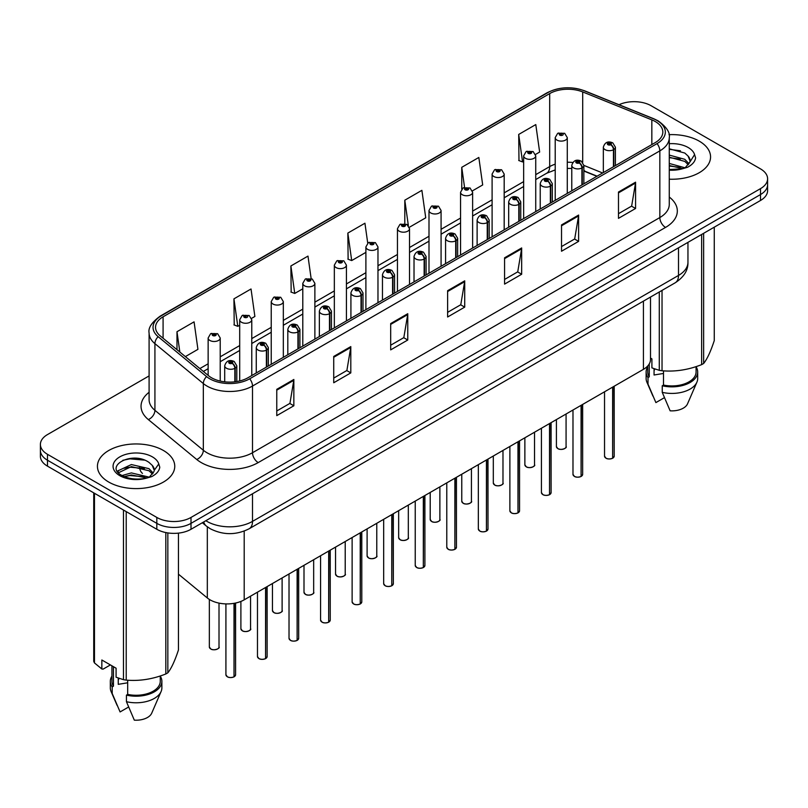 <?xml version="1.0" encoding="UTF-8"?>
<svg xmlns="http://www.w3.org/2000/svg" width="808" height="808" viewBox="0 0 808 808"><rect width="100%" height="100%" fill="white"/><g stroke="black" fill="none" stroke-linecap="round" stroke-linejoin="round"><path stroke-width="1.21" d="M596.88 176.306L583.861 171.043M650.501 297.061L650.501 359.489A24.159 13.948 180 0 1 643.42 369.347L244.198 599.839A24.159 13.948 180 0 1 207.323 597.971L178.457 574.175M699.243 141.148A38.663 22.321 0 0 0 668.974 134.673A38.663 22.321 0 0 1 699.243 141.148A38.663 22.321 0 0 1 710.565 156.934A38.663 22.321 0 0 0 699.243 141.148M163.428 450.49A38.663 22.321 0 0 0 121.301 445.652A38.663 22.321 0 0 0 97.435 466.277A38.663 22.321 0 0 0 108.757 482.063A38.663 22.321 0 0 0 150.894 486.901A38.663 22.321 0 0 0 174.76 466.277A38.663 22.321 0 0 0 163.428 450.49A38.663 22.321 0 0 0 121.301 445.652A38.663 22.321 0 0 0 97.435 466.277A38.663 22.321 0 0 0 108.757 482.063A38.663 22.321 0 0 0 150.894 486.901A38.663 22.321 0 0 0 174.76 466.277A38.663 22.321 0 0 0 163.428 450.49M655.278 121.543A25.775 14.877 180 0 1 662.823 132.068A25.775 14.877 180 0 1 655.278 142.592L247.955 377.76A25.775 14.877 180 0 1 208.616 375.771L160.206 335.855A25.775 14.877 180 0 1 155.54 327.321A25.775 14.877 180 0 1 163.085 316.797L549.682 93.597A25.775 14.877 180 0 1 582.699 91.93L651.834 119.877A25.775 14.877 180 0 1 655.278 121.543M657.045 120.523A28.27 16.322 0 0 0 653.268 118.695L584.123 90.748A28.27 16.322 0 0 0 547.915 92.577L161.317 315.776A28.27 16.322 0 0 0 158.156 336.684L206.565 376.599A28.27 16.322 0 0 0 249.712 378.78L657.045 143.612A28.27 16.322 0 0 0 657.045 120.523M149.096 375.912L47.48 434.583A24.159 13.948 0 0 0 40.4 444.44L40.4 456.278A24.159 13.948 0 0 0 47.48 466.145L156.823 529.28L156.823 523.362A24.159 13.948 0 0 0 191.001 523.362L760.52 194.546A24.159 13.948 0 0 0 767.6 184.678A24.159 13.948 0 0 1 760.52 194.546L191.001 523.362A24.159 13.948 0 0 1 156.823 523.362L47.48 460.227L156.823 523.362L156.823 517.443A24.159 13.948 0 0 0 191.001 517.443L760.52 188.628A24.159 13.948 0 0 0 767.6 178.76A24.159 13.948 0 0 0 760.52 168.902L651.177 105.767A24.159 13.948 0 0 0 619.029 104.717M40.4 450.359A24.159 13.948 0 0 0 47.48 460.227A24.159 13.948 0 0 1 40.4 450.359M276.77 389.335L276.77 415.635L293.849 405.778L293.849 379.467L276.77 389.335M276.77 410.969L289.931 403.374L293.789 380.346A6.444 3.717 -120 0 0 293.849 379.467M289.809 403.445L293.849 405.778M333.724 356.449L333.724 382.76L350.803 372.892L350.803 346.592L333.724 356.449M333.724 378.094L346.885 370.488L350.733 347.46A6.444 3.717 -120 0 0 350.803 346.592M346.763 370.559L350.803 372.892M390.678 323.574L390.678 349.874L407.757 340.017L407.757 313.706L390.678 323.574M390.678 345.208L403.828 337.613L407.686 314.585A6.444 3.717 -120 0 0 407.757 313.706M403.717 337.683L407.757 340.017M618.484 192.041L618.484 218.352L635.573 208.484L635.573 182.184L618.484 192.041M618.484 213.686L631.644 206.091L635.502 183.052A6.444 3.717 -120 0 0 635.573 182.184M631.523 206.151L635.573 208.484M561.53 224.927L561.53 251.238L578.619 241.37L578.619 215.059L561.53 224.927M561.53 246.561L574.69 238.966L578.548 215.938A6.444 3.717 -120 0 0 578.619 215.059M574.579 239.037L578.619 241.37M504.576 257.813L504.576 284.113L521.665 274.245L521.665 247.945L504.576 257.813M504.576 279.447L517.736 271.852L521.594 248.814A6.444 3.717 -120 0 0 521.665 247.945M517.625 271.912L521.665 274.245M447.622 290.688L447.622 316.999L464.711 307.131L464.711 280.831L447.622 290.688M447.622 312.332L460.782 304.727L464.64 281.699A6.444 3.717 -120 0 0 464.711 280.831M460.671 304.798L464.711 307.131M669.266 179.194A38.663 22.321 0 0 0 710.565 156.934A38.663 22.321 0 0 1 669.266 179.194M40.4 444.44A24.159 13.948 0 0 0 47.48 454.308L156.823 517.443M251.561 318.382L254.884 316.463L251.025 288.981L233.936 298.849L234.219 324.988M185.365 356.601L197.93 349.349L194.072 321.857L176.982 331.724L176.982 349.692M409.313 227.3L425.735 217.817L421.887 190.334L404.798 200.202L404.798 223.634M472.417 190.87L482.689 184.941L478.831 157.459L461.752 167.317L461.752 189.112M535.522 154.439L539.643 152.056L535.785 124.573L518.706 134.441L518.978 160.58M311.131 278.538L307.979 256.096L290.89 265.963L291.163 292.112M367.731 243.147L364.933 223.22L347.844 233.078L348.117 259.227M347.844 233.078L351.702 260.57L365.893 252.369M351.702 260.57L347.844 259.126M404.798 200.202L408.363 225.583M461.752 167.317L464.56 187.365M518.706 134.441L522.564 161.923L523.655 161.287M522.564 161.923L518.706 160.479M290.89 265.963L294.748 293.445L302.788 288.81M294.748 293.445L290.89 292.011M233.936 298.849L237.794 326.331L239.693 325.24M237.794 326.331L233.936 324.887M176.982 331.724L179.841 352.046M156.823 529.28A24.159 13.948 0 0 0 191.001 529.28L760.52 200.465A24.159 13.948 0 0 0 767.6 190.597L767.6 178.76M612.605 458.288C609.737 459.207 607.525 459.176 605.99 458.197L604.535 456.156A4.828 2.788 0 0 0 605.95 458.126A4.828 2.788 0 0 0 612.636 458.207L612.525 458.267A4.676 2.697 180 0 1 606.071 458.186M612.636 458.015L612.939 386.951M613.827 166.519L613.827 149.551A4.03 2.424 -122.2 0 0 610.858 144.693A2.01 1.161 0 0 0 610.798 143.087A2.01 1.161 0 0 0 607.949 143.087A2.01 1.161 0 0 0 607.949 144.733A2.01 1.161 0 0 0 610.727 144.763L608.565 143.905L609.939 143.582L610.858 144.693M610.727 144.763A4.03 2.222 62.1 0 1 613.454 149.763A6.04 3.485 180 0 1 605.101 149.662A6.04 3.485 180 0 1 603.334 147.197C604.879 142.238 608.03 140.804 612.807 142.885L615.413 147.197A6.04 3.485 180 0 1 613.827 149.551M613.454 166.741L613.454 149.763M612.636 458.207L612.636 387.123M567.287 193.395L567.287 137.623A6.04 3.485 180 0 1 563.56 140.844A6.04 3.485 180 0 1 556.975 140.097A6.04 3.485 180 0 1 555.207 137.623L557.611 133.431A4.03 2.424 57.8 0 1 559.762 133.552A2.01 1.161 0 0 0 559.823 135.158A2.01 1.161 0 0 0 562.671 135.158A2.01 1.161 0 0 0 562.671 133.512A2.01 1.161 0 0 0 559.883 133.482L561.812 134.007L560.681 134.663L560.702 133.997M559.883 133.482A4.03 2.222 -117.9 0 0 558.005 133.209A4.03 2.222 -117.9 0 0 557.823 133.32M560.651 134.653L559.762 133.552M560.681 134.663L560.651 134.027M581.053 476.498C578.185 477.427 575.973 477.397 574.438 476.417L572.983 474.367A4.828 2.788 0 0 0 574.397 476.336A4.828 2.788 0 0 0 581.083 476.427L580.972 476.488A4.676 2.697 180 0 1 574.518 476.407M581.083 476.225L581.386 405.161M582.275 184.739L582.275 167.771A4.03 2.424 -122.2 0 0 579.306 162.913A2.01 1.161 0 0 0 579.245 161.297A2.01 1.161 0 0 0 576.397 161.297A2.01 1.161 0 0 0 576.397 162.943A2.01 1.161 0 0 0 579.185 162.984L577.013 162.125L578.387 161.792L579.306 162.913M579.185 162.984A4.03 2.222 62.1 0 1 581.901 167.983A6.04 3.485 180 0 1 573.549 167.882A6.04 3.485 180 0 1 571.781 165.408C573.327 160.459 576.478 159.014 581.255 161.105L583.861 165.408A6.04 3.485 180 0 1 582.275 167.771M581.901 184.951L581.901 167.983M581.083 476.427L581.083 405.343M549.501 494.718C546.632 495.637 544.42 495.607 542.885 494.627L541.431 492.587A4.828 2.788 0 0 0 542.855 494.557A4.828 2.788 0 0 0 549.531 494.637L549.42 494.708A4.676 2.697 180 0 1 542.966 494.627M549.531 494.446L549.834 423.382M550.723 202.959L550.723 185.981A4.03 2.424 -122.2 0 0 547.753 181.123A2.01 1.161 0 0 0 547.693 179.517A2.01 1.161 0 0 0 544.845 179.517A2.01 1.161 0 0 0 544.845 181.164A2.01 1.161 0 0 0 547.632 181.194L545.461 180.336L546.834 180.012L547.753 181.123M547.632 181.194A4.03 2.222 62.1 0 1 550.349 186.204A6.04 3.485 180 0 1 541.996 186.093A6.04 3.485 180 0 1 540.229 183.628C541.774 178.669 544.925 177.235 549.703 179.315L552.308 183.628A6.04 3.485 180 0 1 550.723 185.981M550.349 203.172L550.349 186.204M549.531 494.637L549.531 423.554M517.948 512.928C515.08 513.858 512.868 513.827 511.333 512.848L509.878 510.797A4.828 2.788 0 0 0 511.302 512.777A4.828 2.788 0 0 0 517.979 512.858L517.867 512.918A4.676 2.697 180 0 1 511.413 512.838M517.979 512.656L518.281 441.602M519.17 221.17L519.17 204.202A4.03 2.424 -122.2 0 0 516.201 199.344A2.01 1.161 0 0 0 516.14 197.738A2.01 1.161 0 0 0 513.292 197.738A2.01 1.161 0 0 0 513.292 199.374A2.01 1.161 0 0 0 516.08 199.414L513.908 198.556L515.282 198.223L516.201 199.344M516.08 199.414A4.03 2.222 62.1 0 1 518.797 204.414A6.04 3.485 180 0 1 510.444 204.313A6.04 3.485 180 0 1 508.676 201.849C510.222 196.889 513.383 195.455 518.15 197.536L520.756 201.849A6.04 3.485 180 0 1 519.17 204.202M518.797 221.382L518.797 204.414M517.979 512.858L517.979 441.774M486.396 531.149C483.527 532.068 481.326 532.048 479.78 531.068L478.336 529.018A4.828 2.788 0 0 0 479.75 530.987A4.828 2.788 0 0 0 486.426 531.078L486.315 531.139A4.676 2.697 180 0 1 479.861 531.058M486.426 530.876L486.729 459.813M487.618 239.39L487.618 222.412A4.03 2.424 -122.2 0 0 484.649 217.554A2.01 1.161 0 0 0 484.588 215.948A2.01 1.161 0 0 0 481.74 215.948A2.01 1.161 0 0 0 481.74 217.594A2.01 1.161 0 0 0 484.527 217.625L482.356 216.776L483.729 216.443L484.649 217.554M484.527 217.625A4.03 2.222 62.1 0 1 487.244 222.634A6.04 3.485 180 0 1 478.892 222.523A6.04 3.485 180 0 1 477.124 220.059C478.669 215.1 481.831 213.666 486.598 215.746L489.204 220.059A6.04 3.485 180 0 1 487.618 222.412M487.244 239.602L487.244 222.634M486.426 531.078L486.426 459.984M535.734 211.605L535.734 155.843A6.04 3.485 180 0 1 532.007 159.065A6.04 3.485 180 0 1 525.422 158.307A6.04 3.485 180 0 1 523.655 155.843L526.058 151.651A4.03 2.424 57.8 0 1 528.21 151.773A2.01 1.161 0 0 0 528.27 153.379A2.01 1.161 0 0 0 531.119 153.379A2.01 1.161 0 0 0 531.119 151.732A2.01 1.161 0 0 0 528.331 151.702L530.503 152.55L529.129 152.884L528.21 151.773M529.149 152.894L529.149 152.217M528.331 151.702A4.03 2.222 -117.9 0 0 526.452 151.429A4.03 2.222 -117.9 0 0 526.271 151.54M529.099 152.874L529.099 152.237M504.182 229.826L504.182 174.063A6.04 3.485 180 0 1 500.455 177.285A6.04 3.485 180 0 1 493.87 176.528A6.04 3.485 180 0 1 492.102 174.063L494.516 169.862A4.03 2.424 57.8 0 1 496.657 169.983A2.01 1.161 0 0 0 496.718 171.589A2.01 1.161 0 0 0 499.566 171.589A2.01 1.161 0 0 0 499.566 169.953A2.01 1.161 0 0 0 496.779 169.912L498.95 170.771L497.576 171.104L497.597 170.427M496.779 169.912A4.03 2.222 -117.9 0 0 494.9 169.64A4.03 2.222 -117.9 0 0 494.718 169.761M497.546 171.084L496.657 169.983M497.576 171.104L497.546 170.458M472.63 248.036L472.63 192.274A6.04 3.485 180 0 1 468.903 195.496A6.04 3.485 180 0 1 462.317 194.738A6.04 3.485 180 0 1 460.55 192.274L462.964 188.082A4.03 2.424 57.8 0 1 465.105 188.203A2.01 1.161 0 0 0 465.166 189.809A2.01 1.161 0 0 0 468.014 189.809A2.01 1.161 0 0 0 468.014 188.163A2.01 1.161 0 0 0 465.226 188.133L467.398 188.991L466.024 189.314L465.105 188.203M466.044 189.335L466.044 188.648M465.226 188.133A4.03 2.222 -117.9 0 0 463.348 187.86A4.03 2.222 -117.9 0 0 463.166 187.971M466.024 189.314L465.994 188.678M654.975 369.034A18.21 10.514 0 0 0 654.056 370.821M654.056 368.711L654.056 374.993L663.489 373.458M669.266 163.448L684.972 167.791M669.266 165.539L682.952 168.66M669.266 155.096L684.78 159.307L689.012 163.711M669.266 157.186L684.78 161.398L688.305 164.711M669.266 169.529L682.295 168.801L687.406 167.317C692.325 164.792 695.052 161.64 695.597 157.863L694.587 154.601L689.84 162.125L690.113 160.873A18.21 10.514 0 0 0 688.052 156.025L690.103 161.125M688.052 156.025L684.8 153.045L669.266 148.803M689.84 162.125L685.396 167.488M650.501 358.055L651.905 358.863L651.905 367.882L659.278 370.327A43.491 25.109 0 0 0 662.035 370.751C675.175 371.902 688.376 369.862 701.637 364.63A43.491 25.109 0 0 0 703.647 363.469C707.172 359.055 710.707 351.44 714.262 340.602L714.262 227.169M663.489 370.852L663.489 385.052A24.159 13.948 0 0 0 696.072 371.973L696.072 366.62M663.489 385.052L662.247 385.769A25.775 14.877 0 0 0 697.678 371.973A25.775 14.877 0 0 0 696.072 366.802M662.247 385.769L662.247 392.345A25.775 14.877 0 0 0 696.91 382.164A25.775 14.877 0 0 0 697.678 378.548L697.678 371.973M662.247 392.345L670.135 410.817A16.11 9.302 0 0 0 687.537 403.828L696.91 382.164M701.637 364.63L701.637 234.461M703.647 233.3L703.647 363.469M662.035 290.395L662.035 370.751M659.278 370.327L659.278 291.991M647.743 365.953L647.743 371.973A24.159 13.948 0 0 0 649.258 376.831L649.258 363.903M647.743 366.802A25.775 14.877 0 0 0 646.127 371.973A25.775 14.877 0 0 0 648.006 377.548L649.258 376.831M646.127 371.973L646.127 378.548A25.775 14.877 0 0 0 646.895 382.164A25.775 14.877 0 0 0 648.006 384.123L648.006 377.548M664.388 397.688L655.894 402.596L648.006 384.123M669.266 149.308L680.457 150.793M669.266 157.661L680.265 159.095M669.266 166.014L680.265 167.448M119.17 678.377A18.21 10.514 0 0 0 118.251 680.174M118.251 678.053L118.251 684.336L127.684 682.8M122.038 475.538L131.381 472.902L149.157 477.144M144.46 476.801L129.947 475.548L124.19 476.599L131.381 474.983L147.137 478.003M117.958 472.165L118.503 470.589L131.381 464.549L148.975 468.66L153.197 473.064M118.463 472.761L131.381 466.63L148.975 470.751L152.5 474.054M152.247 465.368L148.985 462.398C132.199 450.521 104.242 466.014 121.503 475.225C128.553 479.043 136.875 480.023 146.49 478.144L151.601 476.659C156.52 474.134 159.247 470.983 159.782 467.206L158.782 463.944L154.308 470.226A18.21 10.514 0 0 0 152.247 465.368L154.288 470.468M154.025 471.468L149.591 476.831M110.393 664.923L103.172 669.095L101.848 669.004L101.848 659.995L116.089 668.206L116.089 677.225L123.472 679.68A43.491 25.109 0 0 0 126.22 680.104C139.37 681.255 152.571 679.215 165.822 673.973A43.491 25.109 0 0 0 167.842 672.812C171.367 668.408 174.902 660.782 178.457 649.945L178.457 533.118M127.684 680.205L127.684 694.395A24.159 13.948 0 0 0 160.257 681.326L160.257 675.973M127.684 694.395L126.442 695.122A25.775 14.877 0 0 0 161.873 681.326A25.775 14.877 0 0 0 160.257 676.145M126.442 695.122L126.442 701.697A25.775 14.877 0 0 0 161.105 691.507A25.775 14.877 0 0 0 161.873 687.901L161.873 681.326M126.442 701.697L134.32 720.16A16.11 9.302 0 0 0 151.722 713.171L161.105 691.507M165.822 673.973L165.822 532.563M167.842 532.916L167.842 672.812M126.22 511.605L126.22 680.104M123.472 679.68L123.472 510.02M94.475 493.274L94.475 662.934L101.848 669.004M94.475 662.934A43.491 25.109 0 0 1 93.738 661.348L93.738 492.85M111.928 665.812L111.928 681.326A24.159 13.948 0 0 0 113.443 686.184L113.443 666.681M111.928 676.145A25.775 14.877 0 0 0 110.322 681.326A25.775 14.877 0 0 0 112.201 686.901L113.443 686.184M110.322 681.326L110.322 687.901A25.775 14.877 0 0 0 111.09 691.507A25.775 14.877 0 0 0 112.201 693.476L112.201 686.901M128.583 707.03L120.089 711.939L112.201 693.476M122.816 460.297L129.947 458.843L144.642 460.146M117.301 471.185L118.604 470.418M124.159 468.246L129.947 467.196L144.46 468.448M454.843 549.359C451.975 550.288 449.773 550.258 448.228 549.278L446.784 547.228A4.828 2.788 0 0 0 448.198 549.208A4.828 2.788 0 0 0 454.874 549.288L454.773 549.349A4.676 2.697 180 0 1 448.309 549.268M454.874 549.097L455.177 478.033M456.066 257.601L456.066 240.632A4.03 2.424 -122.2 0 0 453.096 235.774A2.01 1.161 0 0 0 453.036 234.168A2.01 1.161 0 0 0 450.187 234.168A2.01 1.161 0 0 0 450.187 235.815A2.01 1.161 0 0 0 452.975 235.845L450.803 234.987L452.177 234.663L453.096 235.774M452.975 235.845A4.03 2.222 62.1 0 1 455.692 240.845A6.04 3.485 180 0 1 447.339 240.744A6.04 3.485 180 0 1 445.572 238.279C447.117 233.32 450.278 231.886 455.045 233.966L457.651 238.279A6.04 3.485 180 0 1 456.066 240.632M455.692 257.823L455.692 240.845M454.874 549.288L454.874 478.205M423.291 567.58C420.423 568.509 418.221 568.479 416.675 567.499L415.231 565.449A4.828 2.788 0 0 0 416.645 567.418A4.828 2.788 0 0 0 423.321 567.509L423.22 567.57A4.676 2.697 180 0 1 416.756 567.489M423.321 567.307L423.624 496.243M424.513 275.821L424.513 258.853A4.03 2.424 -122.2 0 0 421.544 253.995A2.01 1.161 0 0 0 421.483 252.379A2.01 1.161 0 0 0 418.635 252.379A2.01 1.161 0 0 0 418.635 254.025A2.01 1.161 0 0 0 421.423 254.066L419.251 253.207L420.635 252.874L421.544 253.995M421.423 254.066A4.03 2.222 62.1 0 1 424.139 259.065A6.04 3.485 180 0 1 415.787 258.954A6.04 3.485 180 0 1 414.019 256.489C415.565 251.541 418.726 250.096 423.493 252.187L426.099 256.489A6.04 3.485 180 0 1 424.513 258.853M424.139 276.033L424.139 259.065M423.321 567.509L423.321 496.415M391.739 585.8C388.87 586.719 386.668 586.689 385.123 585.709L383.679 583.669A4.828 2.788 0 0 0 385.093 585.638A4.828 2.788 0 0 0 391.769 585.719L391.668 585.79A4.676 2.697 180 0 1 385.204 585.709M391.769 585.527L392.072 514.464M392.961 294.041L392.961 277.063A4.03 2.424 -122.2 0 0 389.991 272.205A2.01 1.161 0 0 0 389.931 270.599A2.01 1.161 0 0 0 387.082 270.599A2.01 1.161 0 0 0 387.082 272.245A2.01 1.161 0 0 0 389.87 272.276L387.699 271.417L389.082 271.094L389.991 272.205M389.87 272.276A4.03 2.222 62.1 0 1 392.587 277.275A6.04 3.485 180 0 1 384.234 277.174A6.04 3.485 180 0 1 382.467 274.71C384.012 269.751 387.173 268.317 391.951 270.397L394.546 274.71A6.04 3.485 180 0 1 392.961 277.063M392.587 294.253L392.587 277.275M391.769 585.719L391.769 514.635M441.077 266.256L441.077 210.494A6.04 3.485 180 0 1 437.35 213.716A6.04 3.485 180 0 1 430.765 212.958A6.04 3.485 180 0 1 428.998 210.494L431.411 206.303A4.03 2.424 57.8 0 1 433.553 206.414A2.01 1.161 0 0 0 433.613 208.03A2.01 1.161 0 0 0 436.461 208.03A2.01 1.161 0 0 0 436.461 206.383A2.01 1.161 0 0 0 433.674 206.343L435.845 207.202L434.472 207.535L433.553 206.414M434.492 207.545L434.492 206.858M433.674 206.343A4.03 2.222 -117.9 0 0 431.795 206.07A4.03 2.222 -117.9 0 0 431.613 206.192M434.441 207.515L434.441 206.888M409.525 284.477L409.525 228.704A6.04 3.485 180 0 1 405.798 231.926A6.04 3.485 180 0 1 399.213 231.179A6.04 3.485 180 0 1 397.445 228.704L399.859 224.513A4.03 2.424 57.8 0 1 402 224.634A2.01 1.161 0 0 0 402.061 226.24A2.01 1.161 0 0 0 404.909 226.24A2.01 1.161 0 0 0 404.909 224.594A2.01 1.161 0 0 0 402.131 224.563L404.293 225.422L402.919 225.745L402 224.634M402.94 225.765L402.94 225.078M402.131 224.563A4.03 2.222 -117.9 0 0 400.243 224.291A4.03 2.222 -117.9 0 0 400.071 224.402M402.889 225.735L402.889 225.109M377.972 302.687L377.972 246.925A6.04 3.485 180 0 1 374.245 250.147A6.04 3.485 180 0 1 367.66 249.389A6.04 3.485 180 0 1 365.893 246.925L368.307 242.733A4.03 2.424 57.8 0 1 370.448 242.855A2.01 1.161 0 0 0 370.508 244.46A2.01 1.161 0 0 0 373.357 244.46A2.01 1.161 0 0 0 373.357 242.814A2.01 1.161 0 0 0 370.579 242.784L372.74 243.632L371.367 243.966L371.387 243.289M370.579 242.784A4.03 2.222 -117.9 0 0 368.69 242.511A4.03 2.222 -117.9 0 0 368.519 242.622M371.347 243.945L370.448 242.855M371.367 243.966L371.347 243.319M360.186 604.01C357.318 604.94 355.116 604.909 353.571 603.93L352.126 601.879A4.828 2.788 0 0 0 353.54 603.859A4.828 2.788 0 0 0 360.227 603.94L360.115 604A4.676 2.697 180 0 1 353.651 603.919M360.227 603.738L360.519 532.684M361.408 312.252L361.408 295.284A4.03 2.424 -122.2 0 0 358.439 290.425A2.01 1.161 0 0 0 358.378 288.82A2.01 1.161 0 0 0 355.53 288.82A2.01 1.161 0 0 0 355.53 290.456A2.01 1.161 0 0 0 358.318 290.496L356.156 289.638L357.53 289.304L358.439 290.425M358.318 290.496A4.03 2.222 62.1 0 1 361.035 295.496A6.04 3.485 180 0 1 352.682 295.395A6.04 3.485 180 0 1 350.914 292.92C352.46 287.971 355.621 286.537 360.398 288.618L362.994 292.92A6.04 3.485 180 0 1 361.408 295.284M361.035 312.464L361.035 295.496M360.227 603.94L360.227 532.856M328.634 622.231C325.765 623.15 323.564 623.13 322.018 622.14L320.574 620.1A4.828 2.788 0 0 0 321.988 622.069A4.828 2.788 0 0 0 328.674 622.16L328.563 622.221A4.676 2.697 180 0 1 322.099 622.14M328.674 621.958L328.967 550.894M329.856 330.472L329.856 313.494A4.03 2.424 -122.2 0 0 326.886 308.636A2.01 1.161 0 0 0 326.826 307.03A2.01 1.161 0 0 0 323.978 307.03A2.01 1.161 0 0 0 323.978 308.676A2.01 1.161 0 0 0 326.765 308.707L324.604 307.858L325.978 307.525L326.886 308.636M326.765 308.707A4.03 2.222 62.1 0 1 329.482 313.716A6.04 3.485 180 0 1 321.13 313.605A6.04 3.485 180 0 1 319.362 311.141C320.907 306.181 324.069 304.747 328.846 306.828L331.442 311.141A6.04 3.485 180 0 1 329.856 313.494M329.482 330.684L329.482 313.716M328.674 622.16L328.674 551.066M297.081 640.441C294.213 641.37 292.011 641.34 290.466 640.36L289.022 638.31A4.828 2.788 0 0 0 290.436 640.29A4.828 2.788 0 0 0 297.122 640.37L297.011 640.431A4.676 2.697 180 0 1 290.547 640.35M297.122 640.168L297.415 569.115M298.304 348.682L298.304 331.714A4.03 2.424 -122.2 0 0 295.334 326.856A2.01 1.161 0 0 0 295.274 325.25A2.01 1.161 0 0 0 292.425 325.25A2.01 1.161 0 0 0 292.425 326.886A2.01 1.161 0 0 0 295.213 326.927L293.051 326.068L294.425 325.745L295.334 326.856M295.213 326.927A4.03 2.222 62.1 0 1 297.94 331.926A6.04 3.485 180 0 1 289.587 331.825A6.04 3.485 180 0 1 287.81 329.361C289.355 324.402 292.516 322.968 297.294 325.048L299.899 329.361A6.04 3.485 180 0 1 298.304 331.714M297.94 348.904L297.94 331.926M297.122 640.37L297.122 569.286M265.529 658.661C262.661 659.58 260.459 659.56 258.913 658.581L257.469 656.53A4.828 2.788 0 0 0 258.883 658.5A4.828 2.788 0 0 0 265.569 658.591L265.458 658.651A4.676 2.697 180 0 1 258.994 658.57M265.569 658.389L265.862 587.325M266.751 366.903L266.751 349.935A4.03 2.424 -122.2 0 0 263.782 345.066A2.01 1.161 0 0 0 263.721 343.461A2.01 1.161 0 0 0 260.883 343.461A2.01 1.161 0 0 0 260.883 345.107A2.01 1.161 0 0 0 263.661 345.147L261.499 344.289L262.873 343.956L263.782 345.066M263.661 345.147A4.03 2.222 62.1 0 1 266.387 350.147A6.04 3.485 180 0 1 258.035 350.036A6.04 3.485 180 0 1 256.257 347.571C257.803 342.622 260.964 341.178 265.741 343.269L268.347 347.571A6.04 3.485 180 0 1 266.751 349.935M266.387 367.115L266.387 350.147M265.569 658.591L265.569 587.497M233.987 676.882C231.108 677.801 228.906 677.771 227.371 676.791L225.917 674.751A4.828 2.788 0 0 0 227.331 676.72A4.828 2.788 0 0 0 234.017 676.801L233.906 676.862A4.676 2.697 180 0 1 227.452 676.781M234.017 676.609L234.31 603.293M235.209 381.78L235.209 368.145A4.03 2.424 -122.2 0 0 232.239 363.287A2.01 1.161 0 0 0 232.179 361.681A2.01 1.161 0 0 0 229.331 361.681A2.01 1.161 0 0 0 229.331 363.327A2.01 1.161 0 0 0 232.108 363.358L229.947 362.499L231.32 362.176L232.239 363.287M232.108 363.358A4.03 2.222 62.1 0 1 234.835 368.357A6.04 3.485 180 0 1 226.482 368.256A6.04 3.485 180 0 1 224.705 365.792C226.25 360.833 229.411 359.398 234.189 361.479L236.794 365.792A6.04 3.485 180 0 1 235.209 368.145M234.835 381.82L234.835 368.357M234.017 676.801L234.017 603.344M346.42 320.907L346.42 265.145A6.04 3.485 180 0 1 342.693 268.367A6.04 3.485 180 0 1 336.108 267.61A6.04 3.485 180 0 1 334.34 265.145L336.754 260.944A4.03 2.424 57.8 0 1 338.895 261.065A2.01 1.161 0 0 0 338.956 262.671A2.01 1.161 0 0 0 341.804 262.671A2.01 1.161 0 0 0 341.804 261.034A2.01 1.161 0 0 0 339.027 260.994L341.188 261.853L339.815 262.186L338.895 261.065M339.845 262.196L339.845 261.509M339.027 260.994A4.03 2.222 -117.9 0 0 337.138 260.721A4.03 2.222 -117.9 0 0 336.966 260.843M339.794 262.166L339.794 261.539M314.878 339.118L314.878 283.356A6.04 3.485 180 0 1 311.141 286.577A6.04 3.485 180 0 1 304.565 285.82A6.04 3.485 180 0 1 302.788 283.356L305.202 279.164A4.03 2.424 57.8 0 1 307.343 279.285A2.01 1.161 0 0 0 307.404 280.891A2.01 1.161 0 0 0 310.252 280.891A2.01 1.161 0 0 0 310.252 279.245A2.01 1.161 0 0 0 307.474 279.214L309.636 280.073L308.262 280.396L307.343 279.285M308.292 280.416L308.292 279.73M307.474 279.214A4.03 2.222 -117.9 0 0 305.586 278.942A4.03 2.222 -117.9 0 0 305.414 279.053M308.262 280.396L308.242 279.75M283.325 357.338L283.325 301.576A6.04 3.485 180 0 1 279.588 304.798A6.04 3.485 180 0 1 273.013 304.04A6.04 3.485 180 0 1 271.236 301.576L273.649 297.384A4.03 2.424 57.8 0 1 275.801 297.495A2.01 1.161 0 0 0 275.861 299.111A2.01 1.161 0 0 0 278.699 299.111A2.01 1.161 0 0 0 278.699 297.465A2.01 1.161 0 0 0 275.922 297.425L278.083 298.283L276.71 298.617L275.801 297.495M276.74 298.627L276.74 297.94M275.922 297.425A4.03 2.222 -117.9 0 0 274.033 297.152A4.03 2.222 -117.9 0 0 273.861 297.273M276.71 298.617L276.69 297.97M251.773 375.548L251.773 319.786A6.04 3.485 180 0 1 248.036 323.008A6.04 3.485 180 0 1 241.461 322.251A6.04 3.485 180 0 1 239.693 319.786L242.097 315.595A4.03 2.424 57.8 0 1 244.248 315.716A2.01 1.161 0 0 0 244.309 317.322A2.01 1.161 0 0 0 247.157 317.322A2.01 1.161 0 0 0 247.157 315.675A2.01 1.161 0 0 0 244.369 315.645L246.299 316.17L245.157 316.827L245.188 316.16M244.369 315.645A4.03 2.222 -117.9 0 0 242.481 315.373A4.03 2.222 -117.9 0 0 242.309 315.484M245.137 316.817L244.248 315.716M245.157 316.827L245.137 316.191M220.22 381.063L220.22 338.007A6.04 3.485 180 0 1 216.493 341.229A6.04 3.485 180 0 1 209.908 340.471A6.04 3.485 180 0 1 208.141 338.007L210.545 333.815A4.03 2.424 57.8 0 1 212.696 333.936A2.01 1.161 0 0 0 212.757 335.542A2.01 1.161 0 0 0 215.605 335.542A2.01 1.161 0 0 0 215.605 333.896A2.01 1.161 0 0 0 212.817 333.856L214.978 334.714L213.605 335.047L213.635 334.371M212.817 333.856A4.03 2.222 -117.9 0 0 210.939 333.593A4.03 2.222 -117.9 0 0 210.757 333.704M213.585 335.027L212.696 333.936M213.605 335.047L213.585 334.401M643.42 301.142L643.42 369.347M207.323 526.816L207.323 597.971M244.198 531.098L244.198 599.839M669.266 197.031A40.269 23.25 180 0 1 665.529 227.422L258.207 462.59A8.05 4.646 60 0 1 252.51 452.733L659.833 217.564A32.219 18.604 0 0 0 669.266 204.414L669.266 137.724A32.219 18.604 180 0 1 659.833 150.874A8.05 4.646 -120 0 0 657.045 143.612M258.207 462.59A40.269 23.25 180 0 1 201.253 462.59A40.269 23.25 180 0 1 196.738 459.489L148.329 419.574A40.269 23.25 180 0 1 149.096 392.284M206.949 452.733A32.219 18.604 0 0 0 252.51 452.733L252.51 386.042A32.219 18.604 180 0 1 203.333 383.558L154.924 343.642A32.219 18.604 180 0 1 149.096 332.977L149.096 399.657A32.219 18.604 0 0 0 154.924 410.333L203.333 450.248A32.219 18.604 0 0 0 206.949 452.733M669.266 137.724C670.317 132.653 666.62 127.038 658.166 120.887L653.925 118.827A8.05 3.767 112 0 0 653.268 118.695M653.925 118.827L584.79 90.88C571.448 86.163 558.783 86.84 546.794 92.94A8.05 4.646 60 0 1 547.915 92.577M161.317 315.776A8.05 4.646 -120 0 0 160.196 316.14C151.742 322.301 148.036 327.917 149.096 332.977M158.156 336.684A8.05 5.383 129.5 0 0 154.924 343.642L154.924 410.333A8.05 5.383 -50.5 0 1 148.329 419.574M584.79 90.88A8.05 3.767 112 0 0 584.123 90.748M206.565 376.599A8.05 5.383 129.5 0 0 203.333 383.558L203.333 450.248A8.05 5.383 -50.5 0 1 196.738 459.489M249.712 378.78A8.05 4.646 60 0 1 252.51 386.042L659.833 150.874L659.833 217.564A8.05 4.646 60 0 0 665.529 227.422M191.001 517.443L191.001 529.28M760.52 188.628L760.52 200.465M47.48 454.308L47.48 466.145M163.085 316.797L163.085 338.239M651.834 119.877L651.834 144.582M582.699 91.93L582.699 162.287M602.627 172.983L583.861 165.398L583.861 183.82M572.771 162.499A25.775 14.877 0 0 0 567.287 162.236M555.207 164.175A25.775 14.877 0 0 0 549.682 166.599L535.734 174.649M549.682 93.597L549.682 166.599A14.493 8.373 60 0 1 546.683 173.235L535.734 179.558M523.655 181.628L504.182 192.87M492.102 199.839L472.63 211.08M460.55 218.059L441.077 229.3M428.998 236.269L409.525 247.511M397.445 254.49L377.972 265.731M365.893 272.71L346.42 283.951M334.34 290.92L314.878 302.162M302.788 309.141L283.325 320.382M271.236 327.351L251.773 338.592M239.693 345.571L220.22 356.813M208.141 363.792L199.869 368.559M597.112 176.174L585.578 171.508A14.493 6.787 -68 0 1 583.861 170.013M447.622 291.526L464.64 281.699M504.576 258.641L521.594 248.814M561.53 225.765L578.548 215.938M618.484 192.88L635.502 183.052M390.678 324.402L407.686 314.585M333.724 357.288L350.733 347.46M276.77 390.163L293.789 380.346M205.838 520.716A32.219 18.604 0 0 0 206.949 521.382A32.219 18.604 0 0 0 252.51 521.382L678.508 275.437A32.219 18.604 0 0 0 687.951 262.277C688.184 270.276 683.922 277.114 675.175 282.81L249.167 528.755A16.11 9.302 60 0 0 252.51 521.382L252.51 493.769M678.508 247.814L678.508 275.437A16.11 9.302 60 0 1 675.175 282.81M203.727 521.928A16.11 10.777 129.5 0 0 206.282 525.998L202.323 522.736M139.582 467.418A16.11 10.777 129.5 0 0 142.481 473.397M612.939 458.035A4.828 2.788 0 0 0 614.201 456.156L614.201 386.214M557.833 448.561A4.828 2.788 0 0 0 563.095 449.157A4.828 2.788 0 0 0 566.075 446.582C567.691 447.804 561.005 450.783 557.863 448.632L556.409 446.582A4.828 2.788 0 0 0 557.833 448.561M564.61 448.591A4.676 2.697 180 0 1 557.944 448.622M581.386 476.255A4.828 2.788 0 0 0 582.649 474.367L582.649 404.434M549.834 494.466A4.828 2.788 0 0 0 551.096 492.587L551.096 422.645M518.281 512.686A4.828 2.788 0 0 0 519.544 510.797L519.544 440.865M486.729 530.906A4.828 2.788 0 0 0 487.992 529.018L487.992 459.085M526.281 466.772A4.828 2.788 0 0 0 531.543 467.377A4.828 2.788 0 0 0 534.522 464.802C536.138 466.024 529.452 468.994 526.311 466.842L524.867 464.802A4.828 2.788 0 0 0 526.281 466.772M533.058 466.802A4.676 2.697 180 0 1 526.392 466.842M494.728 484.992A4.828 2.788 0 0 0 499.99 485.598A4.828 2.788 0 0 0 502.98 483.012C504.586 484.234 497.9 487.214 494.759 485.063L493.314 483.012A4.828 2.788 0 0 0 494.728 484.992M501.505 485.022A4.676 2.697 180 0 1 494.839 485.053M463.176 503.202A4.828 2.788 0 0 0 468.438 503.808A4.828 2.788 0 0 0 471.428 501.233C473.034 502.455 466.347 505.424 463.206 503.283L461.762 501.233A4.828 2.788 0 0 0 463.176 503.202M469.953 503.243A4.676 2.697 180 0 1 463.287 503.273M694.587 154.601A23.038 13.302 0 0 0 688.194 147.521A23.038 13.302 0 0 0 669.266 143.713M669.266 170.145A23.038 13.302 0 0 0 682.295 168.801M158.782 463.944A23.038 13.302 0 0 0 152.389 456.874A23.038 13.302 0 0 0 119.806 456.874A23.038 13.302 0 0 0 119.806 475.68A23.038 13.302 0 0 0 146.49 478.144M455.177 549.117A4.828 2.788 0 0 0 456.449 547.228L456.449 477.296M423.624 567.337A4.828 2.788 0 0 0 424.897 565.449L424.897 495.516M392.072 585.548A4.828 2.788 0 0 0 393.344 583.669L393.344 513.726M431.624 521.423A4.828 2.788 0 0 0 436.886 522.029A4.828 2.788 0 0 0 439.875 519.453C441.481 520.675 434.795 523.645 431.654 521.493L430.209 519.453A4.828 2.788 0 0 0 431.624 521.423M438.401 521.453A4.676 2.697 180 0 1 431.735 521.483M400.071 539.633A4.828 2.788 0 0 0 405.333 540.239A4.828 2.788 0 0 0 408.323 537.663C409.929 538.885 403.243 541.865 400.101 539.714L398.657 537.663A4.828 2.788 0 0 0 400.071 539.633M406.848 539.673A4.676 2.697 180 0 1 400.182 539.704M368.519 557.853A4.828 2.788 0 0 0 373.781 558.459A4.828 2.788 0 0 0 376.77 555.884C378.376 557.106 371.69 560.075 368.549 557.924L367.105 555.884A4.828 2.788 0 0 0 368.519 557.853M375.296 557.884A4.676 2.697 180 0 1 368.63 557.924M360.519 603.768A4.828 2.788 0 0 0 361.792 601.879L361.792 531.947M328.967 621.978A4.828 2.788 0 0 0 330.24 620.1L330.24 550.167M297.415 640.199A4.828 2.788 0 0 0 298.687 638.31L298.687 568.378M265.862 658.419A4.828 2.788 0 0 0 267.135 656.53L267.135 586.598M234.31 676.629A4.828 2.788 0 0 0 235.583 674.751L235.583 603.041M336.966 576.074A4.828 2.788 0 0 0 342.228 576.68A4.828 2.788 0 0 0 345.218 574.094C346.824 575.316 340.138 578.296 336.997 576.144L335.552 574.094A4.828 2.788 0 0 0 336.966 576.074M343.743 576.104A4.676 2.697 180 0 1 337.077 576.134M305.414 594.284A4.828 2.788 0 0 0 310.686 594.89A4.828 2.788 0 0 0 313.666 592.315C315.272 593.537 308.585 596.506 305.444 594.365L304 592.315A4.828 2.788 0 0 0 305.414 594.284M312.191 594.314A4.676 2.697 180 0 1 305.525 594.355M273.861 612.504A4.828 2.788 0 0 0 279.134 613.11A4.828 2.788 0 0 0 282.113 610.525C283.729 611.747 277.033 614.726 273.892 612.575L272.447 610.525A4.828 2.788 0 0 0 273.861 612.504M280.639 612.535A4.676 2.697 180 0 1 273.973 612.565M242.309 630.715A4.828 2.788 0 0 0 247.581 631.321A4.828 2.788 0 0 0 250.561 628.745C252.177 629.967 245.481 632.947 242.349 630.795L240.895 628.745A4.828 2.788 0 0 0 242.309 630.715M249.086 630.755A4.676 2.697 180 0 1 242.43 630.785M210.757 648.935A4.828 2.788 0 0 0 216.029 649.541A4.828 2.788 0 0 0 219.008 646.966C220.624 648.188 213.928 651.157 210.797 649.006L209.343 646.966A4.828 2.788 0 0 0 210.757 648.935M217.534 648.965A4.676 2.697 180 0 1 210.878 648.996M546.794 92.94L160.196 316.14M585.578 171.508L583.861 170.872M571.781 168.498L567.287 168.367M555.207 169.902L546.683 173.235M523.655 186.527L504.182 197.768M492.102 204.747L472.63 215.988M460.55 222.958L441.077 234.199M428.998 241.178L409.525 252.419M397.445 259.388L377.972 270.63M365.893 277.609L346.42 288.85M334.34 295.829L314.878 307.07M302.788 314.039L283.325 325.281M271.236 332.26L251.773 343.501M239.693 350.47L220.22 361.711M208.141 368.69L203.363 371.448M249.167 528.755C236.209 535.27 223.24 535.27 210.282 528.755L206.282 525.998M687.951 262.277L687.951 242.37M604.535 456.156L604.535 391.799M603.334 172.579L603.334 147.197M615.413 165.61L615.413 147.197M614.201 456.156L612.898 458.106M566.075 446.582L566.075 413.999M556.409 446.582L556.409 419.584M567.287 137.623L564.681 133.32L558.005 133.209M555.207 200.364L555.207 137.623M572.983 474.367L572.983 410.01M571.781 190.799L571.781 165.408M582.649 474.367L581.346 476.326M541.431 492.587L541.431 428.23M540.229 209.009L540.229 183.628M552.308 202.04L552.308 183.628M551.096 492.587L549.793 494.546M509.878 510.797L509.878 446.45M508.676 227.23L508.676 201.849M520.756 220.251L520.756 201.849M519.544 510.797L518.241 512.757M478.336 529.018L478.336 464.661M477.124 245.45L477.124 220.059M489.204 238.471L489.204 220.059M487.992 529.018L486.699 530.977M534.522 464.802L534.522 432.219M524.867 464.802L524.867 437.795M535.734 155.843L533.129 151.53L526.452 151.429M523.655 218.584L523.655 155.843M502.98 483.012L502.98 450.43M493.314 483.012L493.314 456.015M504.182 174.063L501.576 169.751L494.9 169.64M492.102 236.794L492.102 174.063M471.428 501.233L471.428 468.65M461.762 501.233L461.762 474.235M472.63 192.274L470.024 187.961L463.348 187.86M460.55 255.015L460.55 192.274M652.925 396.082L646.895 382.164M117.12 705.424L111.09 691.507M446.784 547.228L446.784 482.881M445.572 263.661L445.572 238.279M457.651 256.692L457.651 238.279M456.449 547.228L455.146 549.188M415.231 565.449L415.231 501.091M414.019 281.881L414.019 256.489M426.099 274.902L426.099 256.489M424.897 565.449L423.594 567.408M383.679 583.669L383.679 519.312M382.467 300.091L382.467 274.71M394.546 293.122L394.546 274.71M393.344 583.669L392.042 585.628M439.875 519.453L439.875 486.87M430.209 519.453L430.209 492.446M441.077 210.494L438.481 206.181L431.795 206.07M428.998 273.235L428.998 210.494M408.323 537.663L408.323 505.081M398.657 537.663L398.657 510.666M409.525 228.704L406.929 224.402L400.243 224.291M397.445 291.446L397.445 228.704M376.77 555.884L376.77 523.301M367.105 555.884L367.105 528.876M377.972 246.925L375.377 242.612L368.69 242.511M365.893 309.666L365.893 246.925M352.126 601.879L352.126 537.522M350.914 318.312L350.914 292.92M362.994 311.332L362.994 292.92M361.792 601.879L360.489 603.839M320.574 620.1L320.574 555.742M319.362 336.532L319.362 311.141M331.442 329.553L331.442 311.141M330.24 620.1L328.937 622.059M289.022 638.31L289.022 573.963M287.81 354.742L287.81 329.361M299.899 347.773L299.899 329.361M298.687 638.31L297.384 640.269M257.469 656.53L257.469 592.173M256.257 372.963L256.257 347.571M268.347 365.984L268.347 347.571M267.135 656.53L265.832 658.49M225.917 674.751L225.917 603.909M224.705 381.831L224.705 365.792M236.794 381.548L236.794 365.792M235.583 674.751L234.28 676.7M345.218 574.094L345.218 541.511M335.552 574.094L335.552 547.097M346.42 265.145L343.824 260.832L337.138 260.721M334.34 327.876L334.34 265.145M313.666 592.315L313.666 559.732M304 592.315L304 565.307M314.878 283.356L312.272 279.043L305.586 278.942M302.788 346.097L302.788 283.356M282.113 610.525L282.113 577.952M272.447 610.525L272.447 583.528M283.325 301.576L280.719 297.263L274.033 297.152M271.236 364.317L271.236 301.576M250.561 628.745L250.561 596.163M240.895 628.745L240.895 601.435M251.773 319.786L249.167 315.484L242.481 315.373M239.693 380.962L239.693 319.786M219.008 646.966L219.008 603.111M209.343 646.966L209.343 599.425M220.22 338.007L217.615 333.694L210.939 333.593M208.141 375.377L208.141 338.007"/></g></svg>

